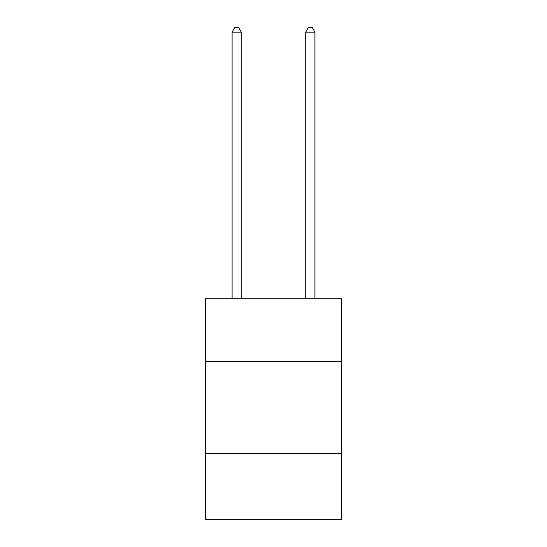 <?xml version="1.0" encoding="UTF-8"?>
<svg xmlns="http://www.w3.org/2000/svg" width="547" height="547" viewBox="0 0 547 547"><rect width="100%" height="100%" fill="white"/><g stroke="black" fill="none" stroke-linecap="round" stroke-linejoin="round"><path stroke-width="0.82" d="M341.622 361.321L341.622 298.724L205.378 298.724L205.378 361.321L341.622 361.321L341.622 519.65L205.378 519.65L205.378 361.321M341.622 453.374L205.378 453.374M241.282 298.724L241.282 32.136L232.078 32.136L232.078 298.724M232.078 32.136L234.841 27.35L238.519 27.35L241.282 32.136M314.922 298.724L314.922 32.136L305.718 32.136L305.718 298.724M305.718 32.136L308.481 27.35L312.159 27.35L314.922 32.136"/></g></svg>
